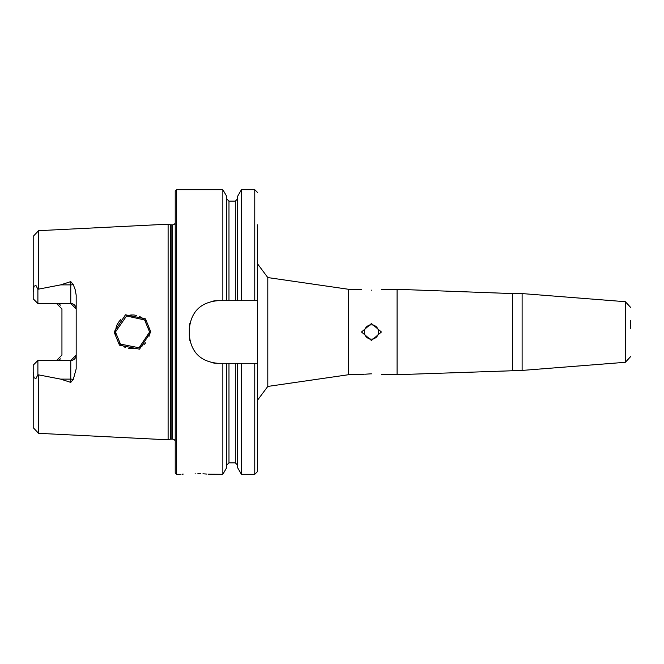 <?xml version="1.0" encoding="UTF-8"?>
<svg xmlns="http://www.w3.org/2000/svg" width="664" height="664" viewBox="0 0 664 664"><rect width="100%" height="100%" fill="white"/><g stroke="black" fill="none" stroke-linecap="round" stroke-linejoin="round"><path stroke-width="1" d="M145.482 318.861L150.836 332L139.515 349.173L119.478 345.18L114.083 332L125.463 314.802L145.482 318.861M149.607 332L144.627 319.948L126.55 316.006L115.453 332L120.466 344.093L139.083 347.77L149.607 332M522.111 370.421L522.111 293.579L625.355 301.705L625.355 362.295L522.111 370.421L397.072 374.695L397.072 289.305L381.418 289.305M630.601 328.373L630.601 320.513M370.562 373.849L364.719 374.239M363.416 374.405L362.386 374.554M371.458 373.84C358.9 374.737 358.9 374.737 371.458 373.84C384.024 374.737 384.024 374.737 371.458 373.84C384.024 374.737 384.024 374.737 371.458 373.84M371.458 324.887A7.113 7.113 0 0 0 364.345 332A7.113 7.113 0 0 0 371.458 339.113A7.113 7.113 0 0 0 378.571 332A7.113 7.113 0 0 0 371.458 324.887M371.458 340.483L361.498 332L371.458 323.517L381.418 332L371.458 340.483M371.458 290.16C358.9 289.263 358.9 289.263 371.458 290.16C384.024 289.263 384.024 289.263 371.458 290.16M183.206 474.096L182.011 474.196M195.141 473.59C176.79 474.37 176.79 474.37 195.141 473.59C213.501 474.37 213.501 474.37 195.141 473.59M73.314 284.657A5.412 1.851 0 0 1 70.766 284.873L70.766 303.514L76.177 308.918A5.412 5.412 0 0 0 70.766 303.514L37.898 303.514L37.898 289.255L60.681 284.873L70.766 281.602L73.314 284.657L75.173 289.62L76.177 295.115L76.177 368.885L73.314 379.343A5.412 1.851 0 0 0 70.766 379.127L70.766 382.398L73.314 379.343M149.06 336.299L149.516 333.71M115.685 329.195L115.702 334.922M116.374 337.544L117.843 340.715M119.03 342.466L120.79 344.4M123.844 346.708L125.496 347.562M128.65 348.633L136.643 348.575M139.133 347.745L142.569 345.811M143.797 344.832L145.814 342.724M175.221 332L175.221 191.116L176.641 189.696L176.641 474.304L175.221 472.884L175.221 332M168.108 332L168.108 224.183L170.399 224.797L170.399 439.203L168.108 439.817L168.108 332M76.177 355.082A5.412 5.412 0 0 1 70.766 360.486L76.177 355.082A5.412 5.412 0 0 1 70.766 360.486L37.898 360.486L33.2 365.183L33.2 372.139L34.03 377.808L35.98 378.472L37.898 374.745L60.681 379.127L70.766 382.398M56.54 303.514L61.943 308.918L61.943 355.082L56.54 360.486M189.306 329.153L189.306 334.847C190.966 352.119 200.453 361.606 217.767 363.308L257.615 363.308L257.615 300.692L217.767 300.692C200.487 302.361 191 311.848 189.306 329.153A28.461 28.461 0 0 1 189.862 323.567M222.855 300.692L222.855 189.696L176.641 189.696M226.706 363.308L226.706 467.639L222.855 474.304L222.855 363.308M222.855 474.304L208.313 474.204M206.977 474.088L205.209 473.947M205.184 473.947L202.935 473.805M200.594 473.698L197.889 473.623M38.603 374.952L38.603 433.326L33.2 427.641L33.2 372.139M37.898 303.514L33.2 298.817L33.2 236.359L38.603 230.674L168.108 224.183M33.2 291.861L34.03 286.192L35.98 285.528L37.898 289.255M226.706 300.692L226.706 196.361L222.855 189.696M237.579 300.692L237.579 196.361L241.43 189.696L241.43 300.692M257.615 300.692L257.615 224.822M254.768 363.308L254.768 474.304L241.43 474.304L237.579 467.639L237.579 363.308M241.43 474.304L241.43 363.308M254.768 474.304L257.615 471.457L257.615 363.308M149.417 329.452L148.952 327.31M134.003 314.985L131.082 314.985M119.429 321.052L117.08 324.721M116.366 326.489L115.519 330.506M116.383 326.431L117.503 323.891M119.03 321.534L120.923 319.475M123.944 317.243L124.699 316.828M128.608 315.383L130.966 314.993M133.854 314.977L136.577 315.408M139.282 316.313L142.038 317.815M142.586 318.197L145.922 321.409M217.767 300.692A28.461 28.461 0 0 0 212.206 301.24M189.306 334.847A28.461 28.461 0 0 0 189.854 340.408M212.181 362.751A28.461 28.461 0 0 0 217.767 363.308M57.635 303.622A5.412 5.412 0 0 1 60.416 305.149A5.412 5.412 0 0 0 57.635 303.622M57.635 360.378A5.412 5.412 0 0 0 60.416 358.851A5.412 5.412 0 0 1 57.635 360.378M37.898 360.486L37.898 374.745M512.608 370.421L512.608 293.579L397.072 289.305M361.498 374.695L348.691 374.695L348.691 289.305L267.799 277.569L257.615 263.932M348.691 374.695L267.799 386.431L267.799 277.569M175.221 440.705L173.976 439.427L172.665 439.103L172.665 224.897L170.399 224.797M172.665 439.103L171.138 439.103L171.138 224.897M38.603 289.048L38.603 230.674M228.98 300.692L228.98 201.15L226.706 198.876M235.305 300.692L235.305 201.15L228.98 201.15M254.768 300.692L254.768 189.696L241.43 189.696M235.305 363.308L235.305 462.849L228.98 462.849L228.98 363.308M35.98 285.528L34.03 286.192M60.681 284.873L70.766 284.873L70.766 281.602M35.98 378.472L34.03 377.808M70.766 360.486L70.766 379.127L60.681 379.127M522.111 293.579L512.608 293.579M625.355 301.705L630.601 307.374M361.498 289.305L348.691 289.305M267.799 386.431L257.615 400.068M171.138 439.103L170.399 439.203M180.915 474.304L176.641 474.304M38.603 433.326L168.108 439.817M235.305 201.15L237.579 198.876M254.768 189.696L257.615 192.543M228.98 462.849L226.706 465.124M235.305 462.849L237.579 465.124M172.665 224.897L173.976 224.573L175.221 223.295M397.072 374.695L381.418 374.695M625.355 362.295L630.601 356.626"/></g></svg>
